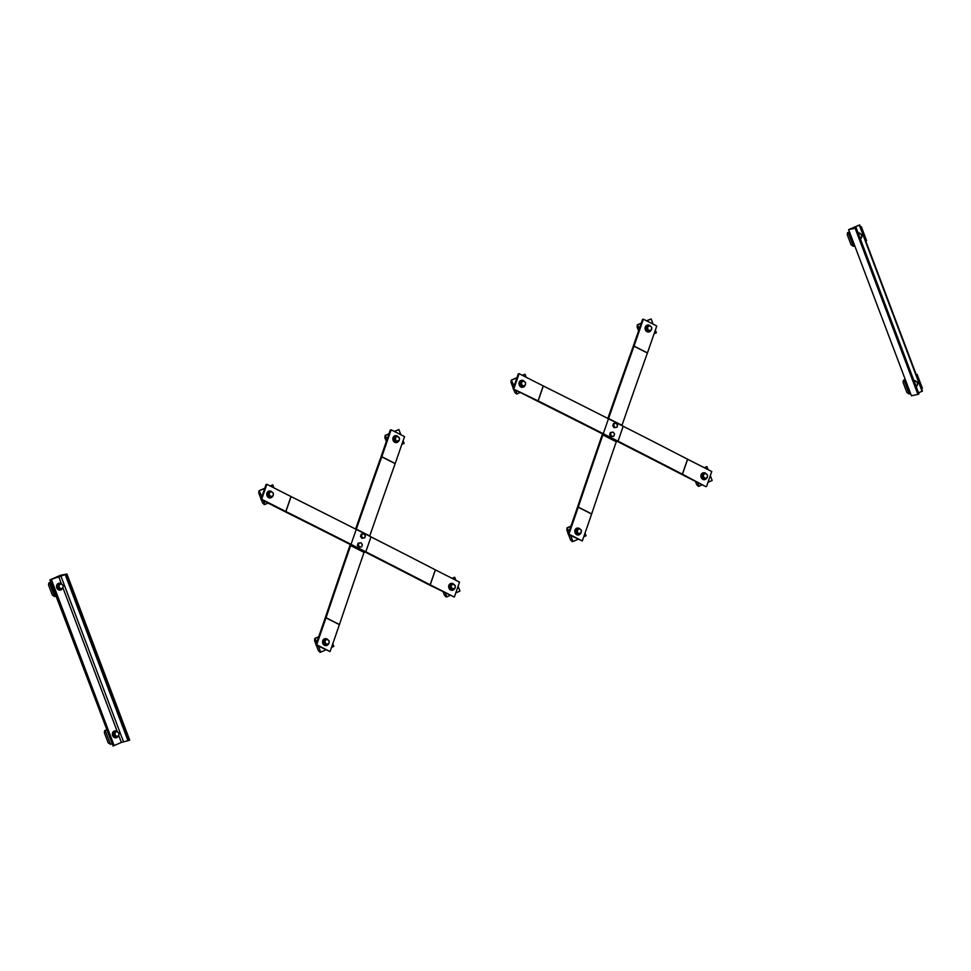 <?xml version="1.0" encoding="UTF-8"?>
<svg xmlns="http://www.w3.org/2000/svg" width="971" height="971" viewBox="0 0 971 971"><rect width="100%" height="100%" fill="white"/><g stroke="black" fill="none" stroke-linecap="round" stroke-linejoin="round"><path stroke-width="1.46" d="M266.879 484.298L266.066 484.468L260.883 499.422L261.697 499.252L266.879 484.298L290.997 496.545A4.952 1.42 19.1 0 0 291.082 496.594A3861.242 1104.852 -160.9 0 1 356.236 529.389L370.971 536.866A3861.242 1104.852 -160.9 0 1 435.324 569.831A4.952 1.42 19.1 0 0 435.396 569.88L459.526 582.127L454.343 597.08L429.413 584.991A6.603 1.893 19.1 0 1 429.303 584.943A3859.591 1104.379 -160.9 0 0 364.987 551.989L350.24 544.5A3859.591 1104.379 -160.9 0 0 285.11 511.729A6.603 1.893 19.1 0 1 285.001 511.668L260.883 499.422M261.697 499.252L285.814 511.499A4.952 1.42 -160.9 0 0 285.899 511.535A3861.242 1104.852 19.1 0 1 351.053 544.33L365.8 551.819A3861.242 1104.852 19.1 0 1 430.141 584.785A4.952 1.42 -160.9 0 0 430.226 584.821L454.343 597.08M369.66 536.198L369.745 535.943A3859.591 1599.977 116.9 0 1 395.173 463.64A6.603 2.743 -63.1 0 0 395.209 463.519L404.531 436.61L391.131 429.801L381.809 456.722A6.603 2.743 116.9 0 1 381.773 456.843A3859.591 1599.977 -63.1 0 0 356.345 529.146L351.053 544.33M350.907 544.84L350.652 545.593A3859.591 1599.977 -63.1 0 0 326.05 617.726A6.603 2.743 116.9 0 1 326.001 617.847L316.68 644.768L315.866 644.938L330.079 651.577L339.401 624.656A6.603 2.743 -63.1 0 0 339.449 624.535A3859.591 1599.977 116.9 0 1 364.052 552.402L364.307 551.649M316.68 644.768L330.079 651.577M315.866 644.938L325.188 618.017A4.952 2.051 -63.1 0 0 325.224 617.932A3861.242 1600.657 116.9 0 1 349.839 545.763L350.264 544.513M355.617 529.074A3861.242 1600.657 116.9 0 1 380.972 456.977A4.952 2.051 -63.1 0 0 380.996 456.88L390.318 429.971L391.131 429.801M364.671 537.898L363.724 537.995A2.076 1.796 78.3 0 0 363.166 533.88L364.853 534.73L365.132 536.793L364.671 537.898L361.819 538.286L360.508 536.344L361.261 534.171L363.166 533.88A2.076 1.796 78.3 0 0 363.724 537.995L362.608 538.128L361.297 536.186L362.049 534.014M360.508 536.344L361.297 536.186M361.819 538.286L362.608 538.128M361.564 546.867L358.712 547.268L357.401 545.314L358.153 543.141L361.006 542.753L361.746 543.699A2.076 1.796 78.3 0 0 358.93 546.115A2.076 1.796 78.3 0 0 361.746 543.699L362.317 544.695L361.564 546.867L359.501 547.098L358.19 545.156L358.942 542.983M358.712 547.268L359.501 547.098M357.401 545.314L358.19 545.156M261.041 498.96L258.747 492.88L259.039 490.756L264.755 488.243M270.059 485.913L272.79 484.857L270.205 485.986M259.039 490.756L261.879 496.533M264.695 488.413L259.645 490.622M263.469 500.733L264.877 504.471L264.27 504.592L262.522 502.881L261.296 499.628M264.877 504.471L268.069 503.075M273.919 487.879L272.79 484.857M271.965 496.399A2.743 2.367 -101.7 0 1 267.984 494.967A2.743 2.367 -101.7 0 1 269.513 491.739L268.894 491.921A2.743 2.367 -101.7 0 0 270.508 497.116L270.836 497.055M269.101 491.848L269.853 492.006M269.732 491.678A2.743 2.367 -101.7 0 1 270.63 491.69M272.73 496.06A3.508 3.034 -101.7 0 1 266.989 495.052A3.508 3.034 -101.7 0 1 271.831 491.812M270.508 497.892A3.508 3.034 -101.7 0 1 268.931 491.059A3.508 3.034 -101.7 0 1 269.088 491.035M270.945 496.824L270.023 497.018L268.13 495.307L268.372 492.661L271.443 491.52L273.349 493.232L273.324 494.542A2.343 2.027 78.3 0 0 269.27 493.766A2.343 2.027 78.3 0 0 273.324 494.542L273.094 495.89L270.945 496.824L269.04 495.113L269.295 492.467L271.443 491.52M268.13 495.307L269.04 495.113M268.372 492.661L269.295 492.467M316.024 644.477L314.555 640.569L314.847 638.445L318.706 636.745M314.847 638.445L316.874 642.049M318.646 636.915L315.454 638.311M318.452 646.249L320.685 652.16L320.078 652.294L318.33 650.582L316.279 645.145M320.685 652.16L325.734 649.951M331.524 647.402L333.83 646.395L332.81 643.712M327.773 644.089A2.743 2.367 -101.7 0 1 323.792 642.656A2.743 2.367 -101.7 0 1 325.321 639.428L324.702 639.622A2.743 2.367 -101.7 0 0 326.317 644.817L326.644 644.744M325.309 639.416A2.743 2.367 -101.7 0 0 324.909 639.525L325.661 639.707M325.54 639.367A2.743 2.367 -101.7 0 1 326.438 639.391M328.538 643.749A3.508 3.034 -101.7 0 1 322.797 642.741A3.508 3.034 -101.7 0 1 327.64 639.501M326.317 645.581A3.508 3.034 -101.7 0 1 324.739 638.748A3.508 3.034 -101.7 0 1 324.897 638.724M326.754 644.526L323.938 642.996L324.18 640.35L327.251 639.221L329.157 640.921L329.133 642.232A2.343 2.027 78.3 0 0 325.079 641.467A2.343 2.027 78.3 0 0 329.133 642.232L328.902 643.579L326.754 644.526L324.848 642.814L325.103 640.156L327.251 639.221M323.938 642.996L324.848 642.814M324.18 640.35L325.103 640.156M386.337 441.477L384.856 437.569L385.147 435.433L389.019 433.746M394.323 431.415L398.899 429.546L394.469 431.488M385.147 435.433L387.174 439.05M388.958 433.916L385.766 435.311M401.836 444.402L404.13 443.395L403.111 440.7M400.865 434.741L398.899 429.546M398.086 441.089A2.743 2.367 -101.7 0 1 394.105 439.657A2.743 2.367 -101.7 0 1 395.622 436.428L395.003 436.61A2.743 2.367 -101.7 0 0 396.629 441.805L396.945 441.744M395.767 436.792L395.622 436.428A2.743 2.367 -101.7 0 0 395.209 436.525L395.974 436.695M395.852 436.367A2.743 2.367 -101.7 0 1 396.738 436.38M398.85 440.749A3.508 3.034 -101.7 0 1 393.109 439.729A3.508 3.034 -101.7 0 1 397.94 436.489M396.629 442.582A3.508 3.034 -101.7 0 1 395.051 435.748A3.508 3.034 -101.7 0 1 395.209 435.724M397.054 441.514L394.238 439.997L394.493 437.351L397.564 436.21L399.457 437.921L399.433 439.232A2.343 2.027 78.3 0 0 395.391 438.455A2.343 2.027 78.3 0 0 399.433 439.232L399.215 440.579L397.054 441.514L395.161 439.802L395.415 437.156L397.564 436.21M394.238 439.997L395.161 439.802M394.493 437.351L395.415 437.156M451.988 578.291L454.707 577.247L452.134 578.376M445.398 593.111L446.806 596.849L446.187 596.971L444.451 595.272L443.213 592.007M446.806 596.849L449.998 595.454M455.787 592.917L459.938 591.084L458.106 586.217M455.848 580.257L454.707 577.247M453.894 588.778A2.743 2.367 -101.7 0 1 449.913 587.346A2.743 2.367 -101.7 0 1 451.43 584.117L450.811 584.299A2.743 2.367 -101.7 0 0 452.437 589.494L452.753 589.433M451.576 584.481L451.43 584.117A2.743 2.367 -101.7 0 0 451.017 584.214L451.782 584.384M451.321 584.129L451.661 584.057A2.743 2.367 -101.7 0 1 452.547 584.069M454.659 588.438A3.508 3.034 -101.7 0 1 448.918 587.431A3.508 3.034 -101.7 0 1 453.748 584.19M452.437 590.271A3.508 3.034 -101.7 0 1 450.86 583.437A3.508 3.034 -101.7 0 1 451.017 583.413M452.862 589.203L450.046 587.686L450.301 585.04L453.372 583.899L455.265 585.61L455.241 586.921A2.343 2.027 78.3 0 0 451.199 586.156A2.343 2.027 78.3 0 0 455.241 586.921L455.023 588.268L452.862 589.203L450.969 587.504L451.224 584.845L453.372 583.899M450.046 587.686L450.969 587.504M450.301 585.04L451.224 584.845M129.046 740.412L129.701 740.12L66.926 573.97L49.897 579.93L113.085 745.995L121.375 742.451L129.046 740.412L66.259 574.249M49.897 579.93L60.408 575.317L66.926 573.97M104.65 730.629L105.256 730.495L110.5 744.344L108.145 742.766L104.358 732.753L104.65 730.629L106.531 729.804M106.579 729.925L105.256 730.495M110.5 744.344L111.811 743.774M117.576 736.285A2.743 2.367 -101.7 0 1 113.595 734.853A2.743 2.367 -101.7 0 1 115.124 731.612L114.505 731.806A2.743 2.367 -101.7 0 0 116.132 737.001L116.447 736.928M115.258 731.976L115.124 731.612A2.743 2.367 -101.7 0 0 114.712 731.709L115.464 731.891M115.343 731.551A2.743 2.367 -101.7 0 1 116.241 731.576M118.353 735.933A3.508 3.034 -101.7 0 1 112.6 734.926A3.508 3.034 -101.7 0 1 117.442 731.685M116.132 737.778A3.508 3.034 -101.7 0 1 114.554 730.945A3.508 3.034 -101.7 0 1 114.699 730.908M116.556 736.71L113.741 735.181L113.995 732.535L117.054 731.406L118.96 733.105L118.935 734.416A2.343 2.027 78.3 0 0 114.881 733.651A2.343 2.027 78.3 0 0 118.935 734.416L118.705 735.763L116.556 736.71L114.663 734.998L114.906 732.34L117.054 731.406M113.741 735.181L114.663 734.998M113.995 732.535L114.906 732.34M48.841 582.94L49.448 582.806L54.692 596.655L52.337 595.077L48.55 585.064L48.841 582.94L50.723 582.115M50.771 582.236L49.448 582.806M54.692 596.655L56.002 596.073M61.768 588.584A2.743 2.367 -101.7 0 1 57.787 587.152A2.743 2.367 -101.7 0 1 59.316 583.923L58.697 584.105A2.743 2.367 -101.7 0 0 60.323 589.3L60.639 589.239M58.903 584.044L59.656 584.19M58.903 584.02A2.743 2.367 -101.7 0 1 59.207 583.935L59.534 583.862A2.743 2.367 -101.7 0 1 60.433 583.874M62.545 588.244A3.508 3.034 -101.7 0 1 56.791 587.237A3.508 3.034 -101.7 0 1 61.634 583.996M60.323 590.077A3.508 3.034 -101.7 0 1 58.746 583.243A3.508 3.034 -101.7 0 1 58.891 583.219M60.748 589.009L57.932 587.491L58.187 584.845L61.246 583.705L63.151 585.416L63.127 586.727A2.343 2.027 78.3 0 0 59.073 585.962A2.343 2.027 78.3 0 0 63.127 586.727L62.897 588.074L60.748 589.009L58.855 587.309L59.097 584.651L61.246 583.705M57.932 587.491L58.855 587.309M58.187 584.845L59.097 584.651M513.113 388.801L538.055 400.877A4.952 1.42 -160.9 0 0 538.14 400.914A3861.242 1104.852 19.1 0 1 603.294 433.709L618.029 441.198A3861.242 1104.852 19.1 0 1 682.37 474.164A4.952 1.42 -160.9 0 0 682.455 474.2L705.759 486.617L681.642 474.37A6.603 1.893 19.1 0 1 681.533 474.321A3859.591 1104.379 -160.9 0 0 617.216 441.368L602.481 433.879A3859.591 1104.379 -160.9 0 0 537.351 401.096A6.603 1.893 19.1 0 1 537.242 401.047L513.113 388.801L518.296 373.847L519.109 373.677L513.926 388.631M519.109 373.677L543.226 385.924A4.952 1.42 19.1 0 0 543.311 385.96A3861.242 1104.852 -160.9 0 1 608.465 418.756L623.212 426.245A3861.242 1104.852 -160.9 0 1 687.553 459.21A4.952 1.42 19.1 0 0 687.638 459.247L711.755 471.505L706.572 486.447M603.149 434.219L602.882 434.972A3859.591 1599.977 -63.1 0 0 578.279 507.105A6.603 2.743 116.9 0 1 578.243 507.226L568.921 534.147L568.108 534.317L577.429 507.396A4.952 2.051 -63.1 0 0 577.454 507.311A3861.242 1600.657 116.9 0 1 602.069 435.142L602.505 433.891M607.858 418.452A3861.242 1600.657 116.9 0 1 633.201 346.356A4.952 2.051 -63.1 0 0 633.238 346.259L642.559 319.35L643.372 319.18L634.051 346.089A6.603 2.743 116.9 0 1 634.002 346.222A3859.591 1599.977 -63.1 0 0 608.586 418.525L608.501 418.78M568.108 534.317L582.321 540.944L591.642 514.035A6.603 2.743 -63.1 0 0 591.679 513.914A3859.591 1599.977 116.9 0 1 616.282 441.769L616.549 441.028M621.901 425.577L621.986 425.322A3859.591 1599.977 116.9 0 1 647.402 353.019A6.603 2.743 -63.1 0 0 647.451 352.898L656.772 325.989L643.372 319.18M568.921 534.147L582.321 540.944M613.793 436.246L610.941 436.647L609.63 434.692L610.383 432.52L613.235 432.131L613.988 433.078A2.076 1.796 78.3 0 0 611.16 435.481A2.076 1.796 78.3 0 0 613.988 433.078L614.546 434.073L613.793 436.246L611.73 436.477L610.419 434.535L611.172 432.362M610.941 436.647L611.73 436.477M609.63 434.692L610.419 434.535M616.901 427.276L615.966 427.374A2.076 1.796 78.3 0 0 615.408 423.247L617.095 424.109L617.374 426.172L616.901 427.276L614.048 427.665L612.737 425.723L613.49 423.55L615.408 423.247A2.076 1.796 78.3 0 0 615.966 427.374L614.837 427.507L613.526 425.565L614.279 423.38M612.737 425.723L613.526 425.565M614.048 427.665L614.837 427.507M697.627 482.49L699.035 486.228L698.428 486.35L696.68 484.65L695.454 481.385M699.035 486.228L702.227 484.832M708.017 482.284L712.18 480.463L710.335 475.596M704.218 467.67L706.937 466.614L704.363 467.743M708.077 469.636L706.937 466.614M704.825 478.837A2.743 2.367 -101.7 0 1 704.667 478.873L704.982 478.812A2.743 2.367 -101.7 0 1 703.878 473.435A2.743 2.367 -101.7 0 1 704.788 473.447M706.123 478.157A2.743 2.367 -101.7 0 1 705.201 478.752L703.198 476.882L703.429 475.535A2.343 2.027 78.3 0 0 707.483 476.3A2.343 2.027 78.3 0 0 703.429 475.535L703.453 474.224L705.601 473.278L707.507 474.989L707.252 477.647L704.181 478.776L702.288 477.064L702.531 474.418L705.601 473.278M704.667 478.873A2.743 2.367 -101.7 0 1 703.72 473.472M706.888 477.817A3.508 3.034 -101.7 0 1 701.329 477.416A3.508 3.034 -101.7 0 1 705.99 473.569M704.667 479.65A3.508 3.034 -101.7 0 1 703.089 472.816A3.508 3.034 -101.7 0 1 703.247 472.792M702.531 474.418L703.453 474.224M702.288 477.064L703.198 476.882M654.066 333.781L656.372 332.774L655.352 330.079M646.552 320.794L651.128 318.925L646.698 320.867M653.095 324.12L651.128 318.925M638.566 330.856L637.097 326.948L637.389 324.812L641.248 323.125M637.389 324.812L639.404 328.429M641.188 323.294L637.996 324.69M649.016 331.147A2.743 2.367 -101.7 0 1 648.859 331.184L649.174 331.123A2.743 2.367 -101.7 0 1 648.07 325.746A2.743 2.367 -101.7 0 1 648.98 325.758M650.315 330.468A2.743 2.367 -101.7 0 1 649.393 331.062L647.39 329.181L647.621 327.834A2.343 2.027 78.3 0 0 651.675 328.599A2.343 2.027 78.3 0 0 647.621 327.834L647.645 326.535L649.793 325.588L651.699 327.3L651.444 329.946L648.373 331.087L646.48 329.375L646.722 326.717L649.793 325.588M648.859 331.184A2.743 2.367 -101.7 0 1 647.912 325.783M651.08 330.128A3.508 3.034 -101.7 0 1 645.521 329.727A3.508 3.034 -101.7 0 1 650.182 325.868M648.859 331.961A3.508 3.034 -101.7 0 1 647.281 325.127A3.508 3.034 -101.7 0 1 647.439 325.103M646.722 326.717L647.645 326.535M646.48 329.375L647.39 329.181M570.681 535.628L572.926 541.539L572.307 541.66L570.572 539.961L568.508 534.523M572.926 541.539L577.976 539.33M583.753 536.781L586.059 535.774L585.04 533.079M568.266 533.856L566.785 529.948L567.076 527.823L570.936 526.124M567.076 527.823L569.103 531.428M570.875 526.294L567.683 527.69M578.716 534.147A2.743 2.367 -101.7 0 1 578.558 534.184L578.862 534.123A2.743 2.367 -101.7 0 1 577.757 528.746A2.743 2.367 -101.7 0 1 578.667 528.758M580.015 533.467A2.743 2.367 -101.7 0 1 579.08 534.062L579.019 533.88M578.558 534.184A2.743 2.367 -101.7 0 1 577.599 528.782M580.779 533.128A3.508 3.034 -101.7 0 1 575.208 532.727A3.508 3.034 -101.7 0 1 579.869 528.879M578.558 534.96A3.508 3.034 -101.7 0 1 576.98 528.127A3.508 3.034 -101.7 0 1 577.138 528.103M578.983 533.892L578.133 533.018A2.343 2.027 78.3 0 0 580.537 529.426L581.386 530.3L581.131 532.958L578.073 534.086L576.167 532.375L576.422 529.729L579.481 528.588L580.537 529.426A2.343 2.027 78.3 0 0 578.133 533.018L577.09 532.193L577.332 529.535L579.481 528.588M576.422 529.729L577.332 529.535M576.167 532.375L577.09 532.193M515.698 390.111L517.118 393.85L516.499 393.971L514.764 392.26L513.525 389.007M517.118 393.85L520.298 392.442M522.289 375.292L525.02 374.236L522.447 375.364M526.161 377.258L525.02 374.236M513.271 388.339L510.977 382.258L511.268 380.122L516.985 377.622M511.268 380.122L514.12 385.912M516.924 377.78L511.875 380.001M522.908 386.458A2.743 2.367 -101.7 0 1 522.75 386.494L523.053 386.434A2.743 2.367 -101.7 0 1 521.949 381.057A2.743 2.367 -101.7 0 1 522.859 381.069M524.206 385.778A2.743 2.367 -101.7 0 1 523.272 386.373L521.281 384.492L521.5 383.144A2.343 2.027 78.3 0 0 525.554 383.909A2.343 2.027 78.3 0 0 521.5 383.144L521.524 381.846L523.672 380.899L525.578 382.61L525.323 385.256L522.264 386.397L520.359 384.686L520.614 382.04L523.672 380.899M522.75 386.494A2.743 2.367 -101.7 0 1 521.791 381.093M524.971 385.438A3.508 3.034 -101.7 0 1 519.4 385.038A3.508 3.034 -101.7 0 1 524.061 381.178M522.75 387.271A3.508 3.034 -101.7 0 1 521.172 380.438A3.508 3.034 -101.7 0 1 521.33 380.414M520.614 382.04L521.524 381.846M520.359 384.686L521.281 384.492M848.63 229.617L859.663 224.92L851.349 228.719L855.148 228.27L848.63 229.617L911.417 395.767L917.935 394.42L918.954 393.923L856.082 227.845M917.935 394.42L855.148 228.27M918.542 392.842L922.45 391.07L859.578 224.993M847.574 232.627L848.193 232.506L853.424 246.355L851.069 244.765L847.282 234.764L847.574 232.627L849.455 231.802M853.424 246.355L854.735 245.772M865.719 240.954L866.557 240.59L861.326 226.741L860.488 227.105M860.452 226.983L861.326 226.741M849.504 231.923L848.193 232.506M858.352 233.538A2.743 2.367 -101.7 0 1 859.165 233.574M858.085 232.834A3.508 3.034 -101.7 0 1 860.367 233.683M861.277 237.931A3.508 3.034 -101.7 0 1 860.452 239.121M858.473 233.853L859.99 233.404L861.046 234.242A2.343 2.027 78.3 0 0 858.57 234.132M857.842 234.351L859.99 233.404M861.046 234.242L861.86 236.414A2.343 2.027 78.3 0 0 861.046 234.242M861.86 236.414L860.67 238.211A2.343 2.027 78.3 0 0 861.86 236.414M860.172 238.356A2.343 2.027 78.3 0 0 860.67 238.211L859.481 238.708M903.382 380.316L904.001 380.195L909.232 394.044L906.878 392.454L903.091 382.453L903.382 380.316L905.263 379.503M909.232 394.044L910.543 393.461M921.528 388.643L922.365 388.279L917.134 374.43L916.296 374.806M916.26 374.685L917.134 374.43M905.312 379.625L904.001 380.195M914.16 381.239A2.743 2.367 -101.7 0 1 914.973 381.263M913.893 380.523A3.508 3.034 -101.7 0 1 916.175 381.385M917.085 385.633A3.508 3.034 -101.7 0 1 916.26 386.81M914.281 381.554L915.799 381.093L916.855 381.931A2.343 2.027 78.3 0 0 914.379 381.821M913.65 382.04L915.799 381.093M916.855 381.931L917.668 384.115A2.343 2.027 78.3 0 0 916.855 381.931M917.668 384.115L916.478 385.912A2.343 2.027 78.3 0 0 917.668 384.115M915.981 386.045A2.343 2.027 78.3 0 0 916.478 385.912L915.289 386.397M285.814 511.499L290.997 496.545M285.899 511.535L291.082 496.594M365.8 551.819L370.971 536.866M430.141 584.785L435.324 569.831M430.226 584.821L435.396 569.88M381.773 456.843L395.173 463.64M381.809 456.722L395.209 463.519M356.345 529.146L369.745 535.943M350.652 545.593L364.052 552.402M326.05 617.726L339.449 624.535M326.001 617.847L339.401 624.656M65.203 574.626L127.99 740.776M60.724 575.548L123.499 741.71M58.588 576.301L61.428 583.814M62.957 587.831L117.236 731.503M118.765 735.533L121.375 742.451M51.366 579.469L114.153 745.619M50.298 579.845L113.085 745.995M687.638 459.247L682.455 474.2M687.553 459.21L682.37 474.164M623.212 426.245L618.029 441.198M608.465 418.756L603.294 433.709M543.311 385.96L538.14 400.914M543.226 385.924L538.055 400.877M591.679 513.914L578.279 507.105M591.642 514.035L578.243 507.226M616.282 441.769L602.882 434.972M621.986 425.322L608.586 418.525M647.402 353.019L634.002 346.222M647.451 352.898L634.051 346.089M918.59 394.141L855.803 227.979M922.086 391.289L859.299 225.126M856.167 227.772L918.954 393.923M859.663 224.92L922.45 391.07"/></g></svg>
